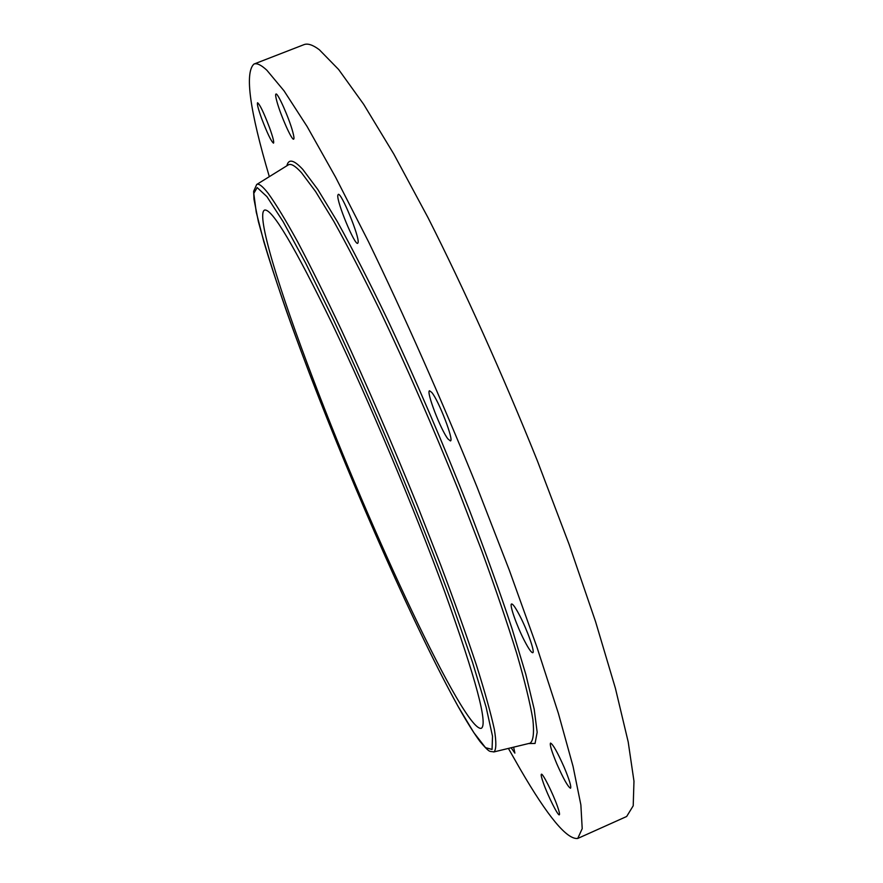 <?xml version="1.0" encoding="UTF-8"?>
<svg xmlns="http://www.w3.org/2000/svg" width="883" height="883" viewBox="0 0 883 883"><rect width="100%" height="100%" fill="white"/><g stroke="black" fill="none" stroke-linecap="round" stroke-linejoin="round"><path stroke-width="1.32" d="M269.326 176.655C249.712 110.353 244.58 72.814 253.929 64.073L303.929 44.669C307.67 43.157 312.814 44.845 319.348 49.757L338.619 69.492L363.641 104.26L393.807 154.039L428.023 217.659C464.359 289.503 502.67 374.558 537.383 460.86L569.171 544.546L595.561 621.632L615.407 688.298L628.199 741.93L633.972 781.168L633.21 805.793L626.665 816.488L577.725 838.453C566.985 839.755 547.835 816.698 520.286 769.259L508.398 748.42M253.929 64.073C256.832 62.881 261.136 64.923 266.821 70.187L284.028 90.828L307.107 126.512L335.584 177.196L368.465 241.655C403.73 314.271 441.677 399.9 476.798 486.445L509.325 570.208L536.93 647.118L558.387 713.376L573.056 766.4L580.871 804.877L582.206 828.662L577.725 838.453M261.787 118.918C258.289 109.216 256.876 103.83 257.56 102.759C259.768 104.282 263.697 112.428 269.359 127.196C272.836 136.843 274.216 142.163 273.509 143.134C271.302 141.589 267.394 133.51 261.787 118.918M276.986 101.799C275.662 97.02 275.319 94.437 275.949 94.04C277.604 92.285 289.116 118.145 292.737 131.788C293.973 136.357 294.293 138.819 293.664 139.172C291.942 140.739 280.739 115.607 276.986 101.799M337.814 195.331L338.222 194.437C341.037 191.688 359.767 237.086 358.09 242.593L357.703 243.3C354.834 245.783 336.622 201.887 337.814 195.331M431.765 392.438C438.774 400.617 454.281 440.992 450.418 440.915L448.001 438.994C440.849 430.187 425.849 391.07 429.557 390.783L431.765 392.438M519.8 615.782C527.559 630.65 535.208 652.526 532.769 652.703C531.4 652.802 528.597 648.751 524.347 640.55C516.698 625.782 509.171 604.325 511.566 603.972C512.857 603.806 515.606 607.747 519.8 615.782M564.193 767.338C569.347 779.7 571.467 786.676 570.55 788.243C568.078 787.073 563.509 778.972 556.853 763.927C551.732 751.665 549.612 744.711 550.506 743.078C552.89 744.093 557.449 752.173 564.193 767.338M557.449 806.367C559.27 811.576 559.899 814.402 559.336 814.821C558.034 816.135 547.78 795.616 543.332 782.879C541.467 777.57 540.815 774.7 541.378 774.236C542.592 772.768 552.957 793.453 557.449 806.367M513.641 747.15L514.877 753.111L511.125 747.758M444.646 591.566C475.992 679.027 488.2 724.612 481.246 728.332C464.436 731.996 370.683 531.213 313.432 379.845C279.194 290.297 255.728 214.017 264.558 210.088C271.92 208.178 294.569 246.302 332.516 324.458C369.304 401.511 414.613 509.392 444.646 591.566M266.909 196.611L283.178 221.732L305.584 263.002L333.057 318.918C373.178 404.193 419.546 515.098 452.03 603.475L472.493 662.239L486.103 707.095L492.515 736.234L492.063 749.435L485.507 747.658L473.84 732.647L458.122 706.433C416.555 631.566 354.734 491.853 309.381 373.31C290.253 322.858 274.425 277.35 263.84 241.754L256.258 212.207L253.785 193.421L257.163 187.582L266.909 196.611M256.71 184.481L288.344 164.867C290.982 163.3 295.397 165.949 301.589 172.814L315.606 191.567L333.763 221.269C347.747 246.335 363.2 276.18 380.109 310.827C406.732 366.886 432.891 426.831 458.586 490.639L481.787 550.893C495.716 589.082 507.383 623.332 516.787 653.63C524.723 681.025 530.087 702.989 532.879 719.546C534.248 732.846 533.332 740.716 530.153 743.166L493.972 751.908L490.054 751.367C489.601 750.87 489.083 752.316 480.01 741.499C473.917 733.254 466.654 721.621 458.189 706.599C408.697 617.327 331.798 439.072 286.589 311.434C274.359 276.125 264.944 246.147 258.355 221.501L253.995 199.348L253.653 191.291L256.71 184.481C258.774 183.267 262.571 186.192 268.112 193.256C275.827 203.918 285.684 220.121 297.681 241.876C310.794 266.732 325.419 296.224 341.555 330.33C367.052 385.418 392.449 444.127 417.747 506.456L440.783 565.252C454.778 602.493 466.677 635.848 476.478 665.318C484.877 691.963 490.838 713.287 494.337 729.314C496.445 742.161 496.323 749.689 493.972 751.908L493.74 751.963M286.876 165.772C288.553 158.554 293.862 159.779 302.814 169.437L317.781 189.459L337.328 221.622C352.438 248.885 369.083 281.346 387.251 318.995C415.849 379.955 443.343 443.95 469.745 510.992C486.08 553.707 500.164 592.879 511.985 628.497L525.827 674.424L534.204 709.259L537.162 732.239L535.065 743.453L528.476 743.563"/></g></svg>
